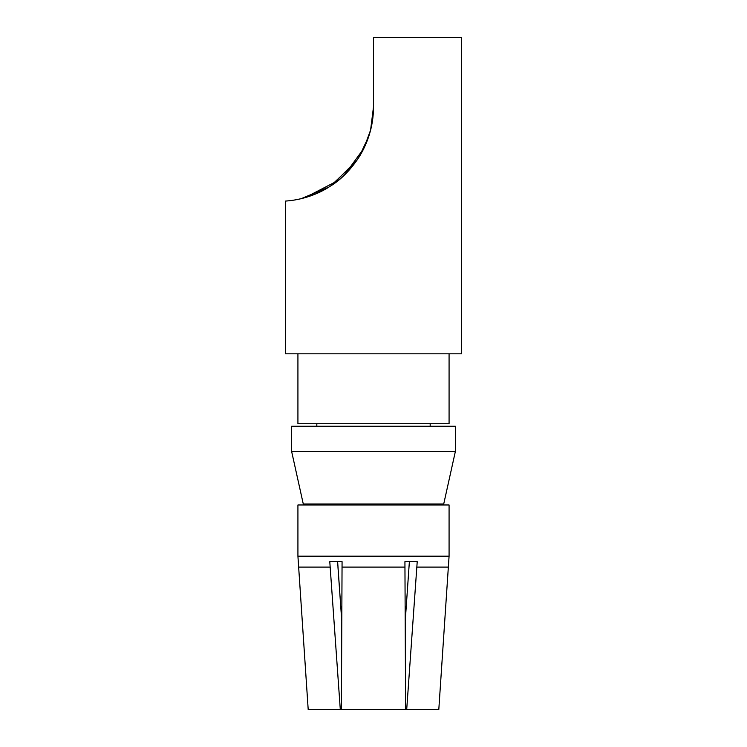 <?xml version="1.0" encoding="UTF-8"?>
<svg xmlns="http://www.w3.org/2000/svg" width="747" height="747" viewBox="0 0 747 747"><rect width="100%" height="100%" fill="white"/><g stroke="black" fill="none" stroke-linecap="round" stroke-linejoin="round"><path stroke-width="1.12" d="M285.326 201.092L285.326 353.817L461.674 353.817L461.674 37.35L373.5 37.35L373.5 106.84L373.5 37.35M372.482 120.715L373.5 106.84L370.596 130.062L363.892 148.336L344.507 174.929M338.176 180.494L304.991 197.666M302.003 198.469L299.519 199.057M301.153 198.674L328.801 187.133M330.632 185.966L355.6 162.183M373.5 106.84C373.5 117.102 371.903 126.999 368.71 136.533C366.207 144.059 362.874 151.09 358.7 157.608C350.212 170.4 340.567 180.046 329.754 186.535C309.174 200.037 287.212 200.915 285.326 201.092C287.175 200.859 308.175 200.364 329.782 186.517C340.8 179.635 350.492 169.914 358.868 157.346L368.766 136.365C371.913 126.813 373.491 116.971 373.5 106.84M297.371 199.505L299.603 199.038M300.957 198.721L312.974 194.995M315.15 194.117L319.931 191.988M332.256 184.873L357.085 160.063M362.09 151.837L367.972 138.662M369.177 135.067L370.232 131.453M449.078 353.817L449.078 423.726L297.922 423.726L297.922 353.817M430.179 426.248L430.179 423.726M430.179 504.972L430.179 504.02M449.078 504.972L297.922 504.972L297.922 556.198L449.078 556.198L449.078 504.972M297.922 556.198L308.203 709.65L341.398 709.65L340.305 709.65L329.782 561.651L342.07 561.651L341.398 709.65L405.602 709.65L404.93 561.651L417.218 561.651L406.695 709.65L438.797 709.65L449.078 556.198M337.961 567.094L341.743 620.748L337.625 561.651M406.695 709.65L405.602 709.65L406.695 709.65M405.257 620.748L409.375 561.651L404.93 561.651M373.5 426.248L291.629 426.248L291.629 451.44L455.371 451.44L455.371 426.248L373.5 426.248M291.629 451.44L303.282 504.02L443.718 504.02L455.371 451.44M330.118 567.094L298.613 567.094M405.005 567.094L341.995 567.094M448.387 567.094L416.882 567.094M316.821 504.972L316.821 504.02M316.821 426.248L316.821 423.726"/></g></svg>
